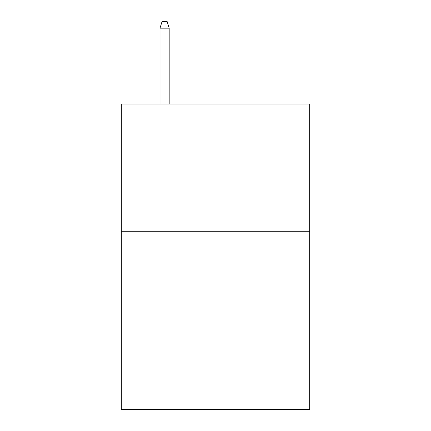 <?xml version="1.0" encoding="UTF-8"?>
<svg xmlns="http://www.w3.org/2000/svg" width="431" height="431" viewBox="0 0 431 431"><rect width="100%" height="100%" fill="white"/><g stroke="black" fill="none" stroke-linecap="round" stroke-linejoin="round"><path stroke-width="0.65" d="M309.673 231.28L309.673 409.45L121.326 409.45L121.326 104.016L309.673 104.016L309.673 231.28L121.326 231.28M169.178 104.016L169.178 28.166L160.014 28.166L160.014 104.016M160.014 28.166L162.051 21.55L167.142 21.55L169.178 28.166"/></g></svg>
